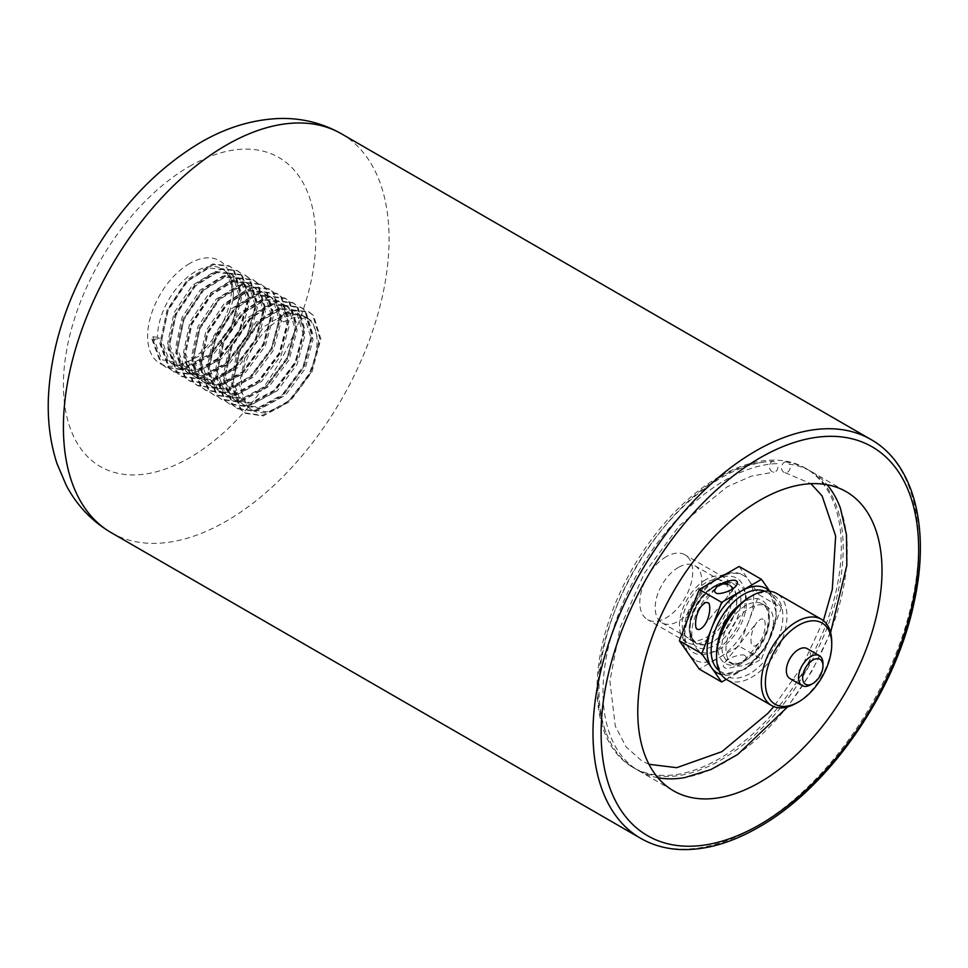 <?xml version="1.0" encoding="UTF-8"?>
<svg xmlns="http://www.w3.org/2000/svg" width="968" height="968" viewBox="0 0 968 968"><rect width="100%" height="100%" fill="white"/><g stroke="black" fill="none" stroke-linecap="round" stroke-linejoin="round"><path stroke-width="0.73" stroke-dasharray="4.84 3.63" d="M159.684 338.534L157.494 337.275A53.627 30.964 -60 0 1 180.907 283.309A53.627 30.964 -60 0 1 222.229 268.935A53.627 30.964 -60 0 1 231.993 282.692A53.627 30.964 -60 0 1 232.864 300.685L226.899 321.061L215.283 340.494L200.001 355.643L183.605 363.859L161.898 359.757L152.92 336.804L151.903 339.018L152.896 339.586L159.684 338.534L167.718 360.556L171.784 363.653L187.477 365.964L211.714 352.896L231.461 326.506L239.495 297.043L233.058 275.953L229.392 273.073L214.896 271.451L192.245 285.439L174.083 312.749L167.645 343.132L175.68 365.142L179.733 368.251L195.427 370.562L219.663 357.494L239.423 331.092L247.457 301.641L241.008 280.538L237.341 277.659L222.846 276.037L200.207 290.037L182.044 317.347L175.595 347.718L183.63 369.74L187.683 372.837L203.389 375.148L227.613 362.08L247.372 335.69L255.407 306.227L248.957 285.137L245.291 282.257L230.795 280.635L208.156 294.623L189.994 321.933L183.545 352.316L191.579 374.326L195.645 377.435L211.339 379.746L235.563 366.678L255.322 340.276L263.356 310.825L256.919 289.722L253.253 286.843L238.745 285.221L216.106 299.221L197.944 326.531L191.495 356.902L199.541 378.924L203.595 382.021L219.288 384.332L243.525 371.264L263.272 344.874L271.318 315.411L264.869 294.32L261.203 291.441L246.707 289.819L224.068 303.807L205.894 331.116L199.456 361.5L207.491 383.51L211.544 386.619L227.25 388.93L251.474 375.862L271.234 349.46L279.268 320.009L272.819 298.906L269.152 296.026L254.657 294.405L232.017 308.405L213.855 335.714L207.406 366.086L215.441 388.108L219.506 391.205L235.2 393.516L259.424 380.448L279.183 354.058L287.218 324.595L280.768 303.504L277.102 300.624L262.606 299.003L239.967 312.991L221.805 340.3L215.356 370.684L223.39 392.693L227.456 395.803L243.149 398.114L267.386 385.046L287.133 358.644L295.179 329.193L288.73 308.09L285.064 305.21L270.568 303.589L247.917 317.577L229.755 344.898L223.318 375.269L231.352 397.279L235.406 400.389L251.099 402.7L275.336 389.632L295.095 363.242L303.129 333.779L296.68 312.688L293.014 309.808L278.518 308.187L255.879 322.175L237.717 349.484L231.267 379.867L239.302 401.877L243.367 404.987L259.061 407.298L283.285 394.23L303.044 367.828L311.079 338.376L304.63 317.274L300.963 314.394L286.467 312.773L263.828 326.76L245.666 354.082L239.217 384.453L247.251 406.463L251.317 409.573L267.011 411.884L280.079 406.971A53.627 30.964 -60 0 1 252.346 410.166A53.627 30.964 -60 0 1 244.214 366.896A53.627 30.964 -60 0 1 279.631 319.67A53.627 30.964 -60 0 1 305.973 317.286A53.627 30.964 -60 0 1 314.358 359.66A53.627 30.964 -60 0 1 280.079 406.971L291.247 398.816L310.994 372.426L319.029 342.962L312.591 321.872L308.913 318.992L294.417 317.371L283.551 321.945L281.119 315.507L280.127 314.939L277.586 318.496L283.551 321.945M232.864 300.685L233.542 293.606L227.093 272.504L223.427 269.624L208.931 268.003L186.279 281.99L168.117 309.312L161.68 339.683L169.715 361.693L173.768 364.803L189.462 367.114L213.698 354.046L233.457 327.656L241.492 298.192L235.042 277.102L231.376 274.222L216.88 272.601L194.241 286.589L176.079 313.898L169.63 344.281L177.664 366.291L181.73 369.401L197.424 371.712L221.648 358.644L241.407 332.242L249.441 302.79L242.992 281.688L239.326 278.808L224.83 277.187L202.191 291.174L184.029 318.496L177.58 348.867L185.614 370.877L189.68 373.987L205.373 376.298L229.61 363.23L249.357 336.84L257.391 307.376L250.954 286.286L247.276 283.406L232.78 281.785L210.141 295.772L191.979 323.082L185.529 353.465L193.576 375.475L197.629 378.585L213.323 380.896L237.559 367.828L257.306 341.426L265.353 311.974L258.904 290.872L255.237 287.992L240.742 286.371L218.102 300.358L199.928 327.68L193.491 358.051L201.525 380.061L205.591 383.171L221.285 385.482L245.509 372.414L265.268 346.024L273.303 316.56L266.853 295.47L263.187 292.59L248.691 290.969L226.052 304.956L207.89 332.266L201.441 362.649L209.475 384.659L213.541 387.769L229.234 390.08L253.459 377L273.218 350.61L281.252 321.158L274.803 300.056L271.137 297.176L256.641 295.555L234.002 309.542L215.84 336.864L209.391 367.235L217.437 389.245L221.49 392.355L237.184 394.666L261.421 381.598L281.168 355.208L289.214 325.744L282.765 304.654L279.099 301.774L264.603 300.153L241.964 314.14L223.789 341.45L217.352 371.821L225.387 393.843L229.44 396.94L245.134 399.264L269.37 386.184L289.129 359.793L297.164 330.342L290.715 309.24L287.048 306.36L272.553 304.738L249.913 318.726L231.751 346.036L225.302 376.419L233.336 398.429L237.402 401.538L253.096 403.85L277.32 390.782L297.079 364.391L305.114 334.928L298.664 313.838L294.998 310.958L280.502 309.337L257.863 323.324L239.701 350.634L233.252 381.005L241.286 403.027L245.352 406.136L261.045 408.448L285.282 395.368L305.029 368.977L313.063 339.526L306.626 318.424L302.948 315.544L288.452 313.922L277.586 318.496M189.607 263.538A59.387 34.279 120 0 0 147.995 329.592A59.387 34.279 120 0 0 178.511 365.19A59.387 34.279 120 0 0 231.062 295.76A59.387 34.279 120 0 0 230.106 275.832A59.387 34.279 120 0 0 189.607 263.538M152.92 336.804L157.494 337.275M152.896 339.586L161.753 364.053L166.254 367.501L183.666 370.03L210.552 355.425L232.465 325.986L241.322 293.123L234.05 269.588L229.948 266.369L213.734 264.518L188.433 280.042L168.117 310.401L160.845 344.184L169.715 368.639L174.204 372.087L191.616 374.628L218.502 360.011L240.415 330.572L249.272 297.721L242 274.174L237.898 270.955L221.684 269.116L196.383 284.64L176.067 314.999L168.807 348.77L177.664 373.237L182.166 376.673L199.565 379.214L226.464 364.609L248.365 335.17L257.222 302.306L249.962 278.772L245.848 275.553L229.646 273.702L204.345 289.226L184.029 319.585L176.757 353.356L185.614 377.822L190.115 381.271L207.527 383.8L234.413 369.195L256.326 339.756L265.184 306.904L257.911 283.358L253.81 280.139L237.596 278.3L212.294 293.824L191.979 324.183L184.707 357.954L193.564 382.421L198.065 385.857L215.477 388.398L242.363 373.793L264.276 344.354L273.133 311.49L265.861 287.956L261.759 284.725L245.545 282.886L220.244 298.41L199.928 328.769L192.656 362.54L201.525 387.006L206.027 390.455L223.427 392.984L250.325 378.379L272.226 348.94L281.083 316.088L273.823 292.542L269.709 289.323L253.507 287.484L228.206 303.008L207.89 333.367L200.618 367.138L209.475 391.604L213.976 395.041L231.376 397.582L258.274 382.977L280.175 353.538L289.045 320.674L281.773 297.14L277.659 293.909L261.457 292.07L236.156 307.594L215.84 337.953L208.568 371.724L217.425 396.19L221.926 399.639L239.338 402.168L266.224 387.563L288.137 358.124L296.994 325.272L289.722 301.726L285.62 298.507L269.406 296.668L244.105 312.192L223.789 342.551L216.517 376.322L225.387 400.788L229.876 404.225L247.288 406.766L274.174 392.161L296.087 362.722L304.944 329.858L297.672 306.324L293.57 303.093L277.356 301.254L252.055 316.778L231.739 347.137L224.479 380.908L233.336 405.374L237.838 408.823L255.237 411.352L282.136 396.747L304.037 367.308L312.894 334.456L305.634 310.909L301.52 307.691L285.318 305.852L260.017 321.376L239.701 351.735L232.429 385.506L241.286 409.96L245.787 413.409L263.199 415.95L290.085 401.345L311.999 371.894L320.856 339.042L313.584 315.495L309.482 312.277L293.268 310.438L281.119 315.507M151.903 339.018L160.761 363.472L165.262 366.92L182.674 369.461L209.56 354.845L231.473 325.405L240.33 292.554L233.058 269.007L228.956 265.789L212.742 263.949L187.441 279.474L167.125 309.833L159.853 343.604L168.71 368.07L173.212 371.518L190.623 374.047L217.51 359.443L239.423 330.003L248.28 297.14L241.008 273.605L236.906 270.387L220.692 268.535L195.391 284.06L175.075 314.418L167.803 348.202L176.672 372.656L181.173 376.104L198.573 378.645L225.471 364.029L247.372 334.589L256.23 301.738L248.97 278.191L244.856 274.972L228.642 273.133L203.353 288.658L183.025 319.016L175.765 352.788L184.622 377.254L189.123 380.702L206.523 383.231L233.421 368.626L255.322 339.187L264.191 306.324L256.919 282.789L252.805 279.57L236.603 277.719L211.302 293.243L190.986 323.602L183.714 357.386L192.572 381.84L197.073 385.288L214.485 387.829L241.371 373.212L263.284 343.773L272.141 310.922L264.869 287.375L260.767 284.156L244.553 282.317L219.252 297.841L198.936 328.2L191.664 361.971L200.533 386.438L205.022 389.874L222.434 392.415L249.321 377.81L271.234 348.371L280.091 315.507L272.819 291.973L268.717 288.754L252.503 286.903L227.202 302.427L206.886 332.786L199.626 366.557L208.483 391.024L212.984 394.472L230.384 397.013L257.282 382.396L279.183 352.957L288.041 320.106L280.781 296.559L276.666 293.34L260.465 291.501L235.163 307.025L214.848 337.384L207.576 371.155L216.433 395.622L220.934 399.058L238.346 401.599L265.232 386.994L287.145 357.555L296.002 324.691L288.73 301.157L284.628 297.926L268.414 296.087L243.113 311.611L222.797 341.97L215.525 375.741L224.382 400.207L228.884 403.656L246.296 406.185L273.182 391.58L295.095 362.141L303.952 329.289L296.68 305.743L292.578 302.524L276.364 300.685L251.063 316.209L230.747 346.568L223.475 380.339L232.344 404.805L236.845 408.242L254.245 410.783L281.143 396.178L303.044 366.739L311.902 333.875L304.642 310.341L300.528 307.11L284.326 305.271L259.025 320.795L238.709 351.154L231.437 384.925L240.294 409.391L244.795 412.84L262.195 415.369L289.093 400.764L310.994 371.325L319.864 338.473L312.591 314.927L308.477 311.708L292.276 309.869L280.127 314.939M657.925 777.74A172.703 99.704 -60 0 1 638.771 770.77A172.703 99.704 -60 0 1 612.296 632.382A172.703 99.704 -60 0 1 725.117 480.201A172.703 99.704 -60 0 1 777.135 463.599L773.105 461.276A172.703 99.704 120 0 0 761.465 462.486A172.703 99.704 120 0 0 721.1 477.865A172.703 99.704 120 0 0 605.847 732.026A172.703 99.704 120 0 0 634.742 768.435A172.703 99.704 120 0 0 807.445 668.731A172.703 99.704 120 0 0 807.445 469.323A172.703 99.704 120 0 0 785.592 461.905L789.622 464.229A172.703 99.704 -60 0 1 811.474 471.646A172.703 99.704 -60 0 1 827.083 484.738M719.188 476.764A172.703 99.704 120 0 0 606.367 628.946A172.703 99.704 120 0 0 632.83 767.334A172.703 99.704 120 0 0 805.533 667.63A172.703 99.704 120 0 0 805.533 468.209A172.703 99.704 120 0 0 719.188 476.764M840.369 508.055A172.703 99.704 -60 0 1 811.474 671.054A172.703 99.704 -60 0 1 684.763 777.594M719.188 586.172A38.696 22.349 -60 0 1 726.411 583.123A38.696 22.349 -60 0 1 738.536 628.946A38.696 22.349 -60 0 1 692.785 641.36A38.696 22.349 -60 0 1 719.188 586.172M773.105 461.276A5.445 4.187 -91.9 0 0 769.548 467.096A5.445 4.187 -91.9 0 0 773.904 472.118A5.445 4.187 -91.9 0 0 777.485 469.153A5.445 4.187 -91.9 0 0 777.135 463.599M785.592 461.905A5.445 4.332 -82 0 0 781.527 467.338A5.445 4.332 -82 0 0 785.121 472.686A5.445 4.332 -82 0 0 789.452 470.085A5.445 4.332 -82 0 0 789.622 464.229M713.368 587.515A32.936 19.021 120 0 0 690.898 634.5A32.936 19.021 120 0 0 696.899 642.946A32.936 19.021 120 0 0 729.836 623.924A32.936 19.021 120 0 0 729.836 585.894A32.936 19.021 120 0 0 719.526 584.926A32.936 19.021 120 0 0 713.368 587.515M678.483 567.381A32.936 19.021 120 0 0 656.957 596.409A32.936 19.021 120 0 0 662.003 622.799A32.936 19.021 120 0 0 694.951 603.778A32.936 19.021 120 0 0 694.951 565.748A32.936 19.021 120 0 0 678.483 567.381M749.716 607.977A33.59 19.396 -60 0 1 766.511 606.307A33.59 19.396 -60 0 1 766.511 645.099A33.59 19.396 -60 0 1 732.921 664.496A33.59 19.396 -60 0 1 727.767 637.573A33.59 19.396 -60 0 1 749.716 607.977M744.888 655.699C744.561 653.436 729.751 656.074 724.596 662.669C722.963 665.294 722.939 666.891 724.536 667.448C724.85 669.711 739.673 667.073 744.828 660.466C746.461 657.841 746.473 656.256 744.888 655.699M726.29 679.355L761.489 659.039L739.104 646.104L699.271 669.106M763.171 619.375C762.058 618.225 759.989 619.23 756.988 622.376C749.704 631.245 749.982 646.697 752.995 645.608C754.12 646.745 756.177 645.753 759.19 642.607C766.475 633.725 766.196 618.286 763.171 619.375M761.489 659.039L781.406 607.698L759.021 594.775L739.104 646.104M739.104 566.437L759.021 594.775M781.406 607.698L769.838 591.254M717.179 672.954A48.787 28.169 120 0 0 741.573 670.534A48.787 28.169 120 0 0 771.448 633.362A48.787 28.169 120 0 0 771.448 593.529A48.787 28.169 120 0 0 765.966 588.447M749.063 620.44A48.787 28.169 -60 0 1 719.188 657.611A48.787 28.169 -60 0 1 694.794 660.031A48.787 28.169 -60 0 1 689.301 654.937A48.787 28.169 -60 0 1 689.301 615.104A48.787 28.169 -60 0 1 719.188 577.944A48.787 28.169 -60 0 1 743.581 575.524A48.787 28.169 -60 0 1 749.063 580.606A48.787 28.169 -60 0 1 749.063 620.44M705.926 579.566A37.413 21.599 120 0 0 681.484 612.538A37.413 21.599 120 0 0 687.22 642.522A37.413 21.599 120 0 0 724.633 620.924A37.413 21.599 120 0 0 724.633 577.714A37.413 21.599 120 0 0 705.926 579.566M705.926 582.688A33.59 19.396 120 0 0 683.977 612.296A33.59 19.396 120 0 0 689.131 639.207A33.59 19.396 120 0 0 722.721 619.822A33.59 19.396 120 0 0 722.721 581.03A33.59 19.396 120 0 0 705.926 582.688M666.262 556.673A37.413 21.599 120 0 0 641.82 589.645A37.413 21.599 120 0 0 647.556 619.629A37.413 21.599 120 0 0 684.969 598.018A37.413 21.599 120 0 0 684.969 554.821A37.413 21.599 120 0 0 666.262 556.673M726.847 679.693A49.791 28.75 120 0 0 776.651 650.944A49.791 28.75 120 0 0 776.639 593.457M831.73 642.099A49.791 28.75 -60 0 1 796.519 703.083M789.924 678.556A17.267 9.97 120 0 0 807.191 668.585A17.267 9.97 120 0 0 807.191 648.645M749.716 597.087A46.912 27.092 -60 0 1 782.882 616.241A46.912 27.092 -60 0 1 749.716 673.704A46.912 27.092 -60 0 1 716.538 654.55M822.981 663.6A17.267 9.97 -60 0 1 810.773 684.751M870.946 439.508A230.263 132.943 -60 0 1 906.242 624.021A230.263 132.943 -60 0 1 755.814 826.938A230.263 132.943 -60 0 1 640.683 838.336M111.114 532.594A230.263 132.943 120 0 0 341.377 399.651A230.263 132.943 120 0 0 341.377 133.766M189.607 166.314A178.451 103.032 -60 0 1 298.882 321.787A178.451 103.032 -60 0 1 80.32 447.978A178.451 103.032 -60 0 1 189.607 166.314M745.638 605.617A33.59 19.396 120 0 0 723.701 635.226A33.59 19.396 120 0 0 728.844 662.136A33.59 19.396 120 0 0 762.433 642.752A33.59 19.396 120 0 0 762.433 603.959A33.59 19.396 120 0 0 745.638 605.617M739.504 604.843A36.469 21.054 -60 0 1 743.605 602.096A36.469 21.054 -60 0 1 769.354 618.588A36.469 21.054 -60 0 1 740.871 663.068A36.469 21.054 -60 0 1 718.147 641.845M719.067 670.582A45.907 26.511 120 0 0 766.559 645.124A45.907 26.511 120 0 0 764.865 591.266M715.11 585.64A36.469 21.054 120 0 0 692.773 643.212A36.469 21.054 120 0 0 737.447 617.415A36.469 21.054 120 0 0 715.11 585.64M715.11 580.292A43.028 24.841 -60 0 1 741.464 617.778A43.028 24.841 -60 0 1 688.756 648.209A43.028 24.841 -60 0 1 715.11 580.292M713.077 586.826A33.59 19.396 -60 0 1 729.872 585.156A33.59 19.396 -60 0 1 729.872 623.949A33.59 19.396 -60 0 1 696.282 643.345A33.59 19.396 -60 0 1 691.128 616.422A33.59 19.396 -60 0 1 713.077 586.826M302.948 315.544L300.963 314.394M294.998 310.958L293.014 309.808M287.048 306.36L285.064 305.21M279.099 301.774L277.102 300.624M271.137 297.176L269.152 296.026M263.187 292.59L261.203 291.441M255.237 287.992L253.241 286.843M247.276 283.406L245.291 282.257M239.326 278.808L237.341 277.659M231.376 274.222L229.392 273.073M223.427 269.624L222.229 268.935M252.346 410.166L251.317 409.573M245.352 406.136L243.367 404.987M237.402 401.538L235.406 400.389M229.44 396.953L227.456 395.803M221.49 392.355L219.506 391.205M213.541 387.769L211.556 386.619M205.591 383.171L203.595 382.021M197.629 378.585L195.645 377.435M189.68 373.987L187.695 372.837M181.73 369.401L179.733 368.251M173.768 364.803L171.784 363.653M166.254 367.501L165.262 366.92M229.948 266.369L228.956 265.789M174.204 372.087L173.212 371.518M237.898 270.955L236.906 270.387M182.166 376.673L181.173 376.104M245.848 275.553L244.856 274.972M190.115 381.271L189.123 380.702M253.81 280.139L252.805 279.57M198.065 385.857L197.073 385.288M261.759 284.725L260.767 284.156M206.027 390.455L205.022 389.874M269.709 289.323L268.717 288.754M213.976 395.041L212.984 394.472M277.659 293.909L276.666 293.34M221.926 399.639L220.934 399.058M285.62 298.507L284.628 297.926M229.876 404.225L228.884 403.656M293.57 303.093L292.578 302.524M237.838 408.823L236.845 408.242M301.52 307.691L300.528 307.11M245.787 413.409L244.795 412.84M309.482 312.277L308.477 311.708M308.913 318.992L305.973 317.286M231.993 282.692L230.106 275.832M183.605 363.859L178.511 365.19M632.83 767.334L634.742 768.435M638.771 770.77L673.534 790.832M805.533 468.209L807.445 469.323M811.474 471.646L846.238 491.708M830.592 632.491L811.862 671.26L787.637 706.894M785.121 472.686L810.954 483.71M823.405 620.645L802.424 665.827L773.783 706.604M648.959 764.284L641.699 760.8L626.102 746.909L615.297 726.097L609.9 681.109L620.101 627.421L644.385 573.237L679.5 525.503L727.319 486.698L751.374 476.135L773.904 472.118M605.847 732.026C568.736 646.721 668.888 473.098 761.465 462.486M662.003 622.799L696.899 642.946M694.951 565.748L729.836 585.894M690.898 634.5L692.785 641.36M719.526 584.926L726.411 583.123M766.511 606.307L762.433 603.959C765.676 605.726 767.672 609.501 768.41 615.285C769.028 628.075 764.103 640.526 753.649 652.65C744.114 660.829 738.269 664.387 736.091 663.322L728.844 662.136L732.921 664.496M694.794 660.031C678.532 647.181 682.186 633.229 686.554 615.805C692.87 598.781 702.78 586.063 716.308 577.654C728.468 571.834 737.555 571.12 743.581 575.524M769.62 591.23L776.832 614.62L767.019 645.39L745.275 669.275L721.414 674.732M689.131 639.207L696.282 643.345C693.076 641.59 691.079 637.851 690.317 632.152C688.2 617.802 700.687 594.304 714.517 586.959C724.064 583.401 729.182 582.796 729.872 585.156L722.721 581.03M724.633 577.714L684.969 554.821M687.22 642.522L647.556 619.629M703.772 626.102L736.164 585.809M701.57 605.871L715.933 588M744.828 660.466L759.19 642.607M724.596 662.669L756.988 622.376"/><path stroke-width="1.45" d="M759.892 500.262A172.703 99.704 120 0 0 647.072 652.456A172.703 99.704 120 0 0 673.534 790.832A172.703 99.704 120 0 0 846.238 691.128A172.703 99.704 120 0 0 846.238 491.708A172.703 99.704 120 0 0 759.892 500.262M827.083 484.738A172.703 99.704 -60 0 1 840.369 508.055L846.492 534.832L846.818 565.409L830.592 632.491M787.637 706.894L737.652 754.495L711.008 769.5L684.763 777.594A172.703 99.704 -60 0 1 657.925 777.74M707.753 602.87C710.778 601.781 711.056 617.233 703.772 626.102C700.759 629.248 698.702 630.241 697.577 629.103C694.564 630.192 694.286 614.74 701.57 605.871C704.571 602.725 706.64 601.721 707.753 602.87M679.342 640.768L699.271 589.439L739.104 566.437L761.489 579.36L721.656 602.362L701.74 653.702L679.342 640.768L699.271 669.106L721.656 682.029L726.29 679.355M721.656 602.362L699.271 589.439M701.74 653.702L721.656 682.029M769.838 591.254L761.489 579.36M736.225 581.03C737.81 581.587 737.798 583.172 736.164 585.797C731.009 592.404 716.187 595.042 715.872 592.779C714.275 592.222 714.299 590.625 715.933 588C721.087 581.405 735.898 578.767 736.225 581.03M769.62 591.23L765.966 588.447A48.787 28.169 120 0 0 741.573 590.867A48.787 28.169 120 0 0 711.698 628.026A48.787 28.169 120 0 0 711.698 667.872A48.787 28.169 120 0 0 717.179 672.954L721.414 674.732M821.421 619.302L776.639 593.457A49.791 28.75 120 0 0 751.749 595.913L751.749 595.913A49.791 28.75 120 0 0 716.538 656.909A49.791 28.75 120 0 0 726.847 679.693L771.629 705.551A49.791 28.75 -60 0 1 763.994 665.645A49.791 28.75 -60 0 1 796.519 621.771A49.791 28.75 -60 0 1 821.421 619.302A49.791 28.75 -60 0 1 831.73 642.099L831.73 644.446A46.912 27.092 120 0 0 798.564 625.292A46.912 27.092 120 0 0 765.385 682.755A46.912 27.092 120 0 0 798.564 701.909A46.912 27.092 120 0 0 831.73 644.446M798.564 701.909L796.519 703.083A49.791 28.75 -60 0 1 771.629 705.551M819.4 655.699L807.191 648.645A17.267 9.97 120 0 0 798.564 649.504A17.267 9.97 120 0 0 787.274 664.713A17.267 9.97 120 0 0 789.924 678.556L802.133 685.61A17.267 9.97 -60 0 1 799.483 671.768A17.267 9.97 -60 0 1 810.773 656.546A17.267 9.97 -60 0 1 819.4 655.699A17.267 9.97 -60 0 1 822.981 663.6L822.981 665.948A14.387 8.313 120 0 0 812.805 660.079A14.387 8.313 120 0 0 802.629 677.697A14.387 8.313 120 0 0 812.805 683.577A14.387 8.313 120 0 0 822.981 665.948M716.538 656.909L716.538 654.55A46.912 27.092 -60 0 1 749.716 597.099A46.912 27.092 -60 0 1 749.716 597.087L751.749 595.913L749.716 597.099M812.805 683.577L810.773 684.751A17.267 9.97 -60 0 1 802.133 685.61M759.892 824.591A224.503 129.615 120 0 0 897.372 470.242A224.503 129.615 120 0 0 622.4 628.994A224.503 129.615 120 0 0 759.892 824.591M640.683 838.336A230.263 132.943 -60 0 1 605.387 653.823A230.263 132.943 -60 0 1 755.814 450.919A230.263 132.943 -60 0 1 870.946 439.508C914.361 463.914 930.502 529.06 914.046 602.58C895.678 691.491 829.31 787.662 758.694 827.216C730.816 843.261 704.293 850.678 679.125 849.468C665.028 848.67 652.214 844.955 640.683 838.336L111.114 532.594C91.827 521.183 76.883 505.453 66.296 485.428L57.003 463.636C50.312 443.09 47.444 421.104 48.4 397.666C50.735 350.21 65.122 303.238 91.573 256.762C120.516 206.704 156.768 168.65 200.34 142.599C225.58 127.8 251.607 119.778 278.385 118.532C300.939 117.733 321.933 122.803 341.377 133.766A230.263 132.943 120 0 0 226.246 145.164A230.263 132.943 120 0 0 75.806 348.081A230.263 132.943 120 0 0 111.114 532.594M718.147 641.845A36.469 21.054 -60 0 1 739.504 604.843M764.865 591.266A45.907 26.511 120 0 0 743.605 594.388A45.907 26.511 120 0 0 714.082 633.35A45.907 26.511 120 0 0 719.067 670.582M341.377 133.766L870.946 439.508M810.954 483.71L822.11 495.943L835.662 536.042L832.286 589.512L823.405 620.645M773.783 706.604L767.685 713.525L721.91 751.652L676.705 767.685L648.959 764.284"/></g></svg>
